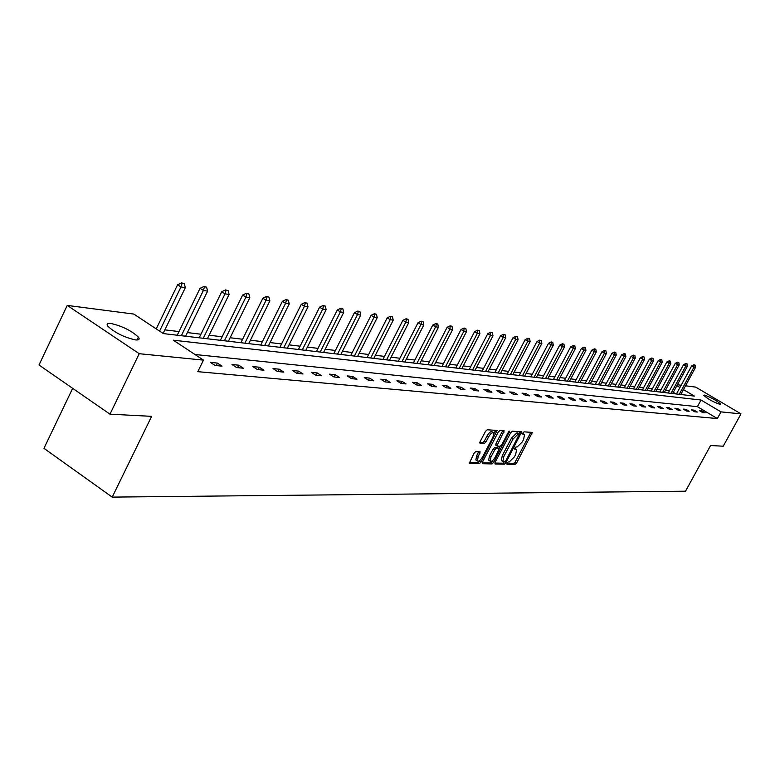 <?xml version="1.0" encoding="UTF-8"?>
<svg xmlns="http://www.w3.org/2000/svg" width="780" height="780" viewBox="0 0 780 780"><rect width="100%" height="100%" fill="white"/><g stroke="black" fill="none" stroke-linecap="round" stroke-linejoin="round"><path stroke-width="1.17" d="M506.99 463.086L506.942 464.227L515.132 464.402L516.74 462.813L532.301 432.412L524.033 431.857L522.892 432.968L522.688 434.06L524.54 434.519L523.594 439.491L522.317 441.909L517.13 446.979L516.067 446.94L514.927 448.052L514.722 449.124L516.614 449.582L515.668 454.486L514.39 456.904L509.194 461.994L508.131 461.974L506.99 463.086M110.877 323.456C122.129 326.05 131.293 330.593 138.372 337.087C139.971 339.281 139.025 340.226 135.535 339.924C124.41 337.438 115.206 332.904 107.942 326.352C106.246 324.061 107.231 323.096 110.877 323.456M704.35 395.08C711.214 397.459 716.654 400.481 720.681 404.137L720.115 404.41C713.281 402.051 707.821 399.029 703.755 395.343L704.35 395.08M475.741 451.61L474.026 453.268L469.287 463.32L479.369 463.661L481.065 462.014L497.104 430.443L487.188 429.77L485.472 431.418L480.07 441.724L480.022 443.44L484.224 443.615L485.93 441.977L488.592 436.898C490.698 433.436 492.424 432.081 493.75 432.851L492.97 437.112L482.596 456.875C480.46 460.375 478.725 461.731 477.389 460.931L478.169 456.748L480.197 451.873L475.741 451.61M685.523 385.798L695.731 387.124L741 413.878L723.236 446.199L710.57 445.536L685.523 491.205L112.213 497.113L151.642 416.344L109.98 414.17L139.22 353.701L67.236 305.409L133.799 314.067L163.332 333.587L694.395 396.094L683.456 389.6M741 413.878L721.012 411.879L701.035 400.033L173.306 340.187L203.473 360.126L139.22 353.701M203.473 360.126L197.808 371.67L717.356 418.548L721.012 411.879M495.085 462.325L495.027 463.983L504.348 464.178L505.976 462.579L521.683 431.818L512.294 431.194L510.647 432.793L495.085 462.325M492.024 463.924L482.45 463.72L482.498 462.052L498.225 432.12L499.912 430.492L504.192 430.833L497.543 444.512L497.24 446.082L500.156 446.306L501.823 444.688L508.414 432.159L509.73 431.116L493.681 462.296L492.024 463.924L490.513 462.959L482.206 462.774M109.98 414.17L39 365.011L67.236 305.409M72.667 388.333L43.963 448.334L112.213 497.113M675.997 393.929L673.286 392.311M669.406 390.799L665.476 390.322M661.011 389.785L656.955 389.288M652.421 388.742L648.239 388.235M643.636 387.689L639.327 387.163M634.667 386.597L630.211 386.061M625.482 385.495L620.88 384.94M616.083 384.355L611.335 383.779M606.46 383.194L601.565 382.6M596.622 382.005L591.552 381.391M586.541 380.786L581.305 380.152M576.206 379.538L570.804 378.885M565.627 378.261L560.04 377.588M554.785 376.954L549.013 376.252M543.67 375.609L537.693 374.887M532.262 374.234L526.091 373.493M520.572 372.82L514.176 372.05M508.57 371.377L501.959 370.578M496.246 369.886L489.401 369.057M483.59 368.355L476.502 367.497M470.594 366.785L463.252 365.898M457.236 365.177L449.631 364.26M443.498 363.519L435.62 362.564M429.38 361.813L421.21 360.828M414.853 360.058L406.38 359.034M399.896 358.254L391.102 357.191M384.491 356.392L375.365 355.29M368.628 354.471L359.151 353.33M352.277 352.502L342.44 351.312M335.419 350.464L325.192 349.226M318.035 348.368L307.398 347.081M300.085 346.193L289.019 344.857M281.551 343.96L270.036 342.566M262.402 341.65L250.419 340.197M242.599 339.251L230.129 337.75M222.134 336.784L209.128 335.215M200.947 334.22L187.385 332.582M179 331.578L164.853 329.862M677.391 384.735L681.184 385.232M679.945 387.514L676.874 385.69M717.356 418.548L697.408 406.673L194.951 354.49M697.408 406.673L701.035 400.033M210.395 362.398L217.405 363.09L222.047 366.151L215.056 365.479L210.395 362.398M232.001 364.533L238.768 365.196L243.35 368.209L236.603 367.565L232.001 364.533M252.856 366.59L259.389 367.234L263.923 370.198L257.41 369.574L252.856 366.59M273 368.579L279.318 369.203L283.793 372.119L277.505 371.514L273 368.579M292.471 370.5L298.574 371.104L303.01 373.971L296.917 373.386L292.471 370.5M311.308 372.362L317.216 372.947L321.584 375.765L315.695 375.2L311.308 372.362M329.531 374.156L335.244 374.722L339.573 377.5L333.869 376.954L329.531 374.156M347.168 375.901L352.706 376.447L356.977 379.187L351.458 378.651L347.168 375.901M364.26 377.588L369.623 378.115L373.844 380.815L368.501 380.299L364.26 377.588M380.815 379.226L386.012 379.733L390.195 382.395L385.008 381.888L380.815 379.226M396.874 380.806L401.915 381.303L406.048 383.926L401.017 383.438L396.874 380.806M412.444 382.346L417.339 382.824L421.424 385.408L416.549 384.94L412.444 382.346M427.567 383.838L432.315 384.306L436.351 386.851L431.623 386.392L427.567 383.838M442.24 385.291L446.852 385.739L450.85 388.255L446.248 387.806L442.24 385.291M456.495 386.695L460.98 387.133L464.929 389.61L460.463 389.181L456.495 386.695M470.35 388.06L474.698 388.489L478.618 390.936L474.269 390.517L470.35 388.06M483.815 389.386L488.046 389.805L491.917 392.213L487.695 391.813L483.815 389.386M496.909 390.683L501.033 391.092L504.855 393.471L500.75 393.071L496.909 390.683M509.652 391.94L513.659 392.34L517.452 394.68L513.454 394.3L509.652 391.94M522.044 393.169L525.954 393.549L529.708 395.869L525.808 395.489L522.044 393.169M534.125 394.358L537.927 394.729L541.632 397.02L537.849 396.649L534.125 394.358M545.883 395.519L549.578 395.879L553.254 398.141L549.568 397.781L545.883 395.519M557.329 396.649L560.947 397L564.583 399.233L560.986 398.882L557.329 396.649M568.503 397.751L572.013 398.102L575.62 400.296L572.111 399.965L568.503 397.751M579.384 398.824L582.816 399.165L586.385 401.339L582.962 401.008L579.384 398.824M590.002 399.877L593.346 400.198L596.875 402.353L593.541 402.031L590.002 399.877M600.356 400.891L603.623 401.212L607.113 403.338L603.866 403.026L600.356 400.891M610.457 401.895L613.645 402.207L617.107 404.303L613.928 404.001L610.457 401.895M620.324 402.87L623.434 403.172L626.867 405.249L623.766 404.947L620.324 402.87M629.957 403.816L632.99 404.118L636.392 406.165L633.36 405.873L629.957 403.816M639.366 404.742L642.33 405.034L645.694 407.062L642.74 406.78L639.366 404.742M648.55 405.649L651.456 405.941L654.781 407.94L651.895 407.667L648.55 405.649M657.53 406.536L660.367 406.819L663.673 408.798L660.845 408.525L657.53 406.536M666.305 407.404L669.084 407.677L672.35 409.636L669.591 409.373L666.305 407.404M674.895 408.252L677.606 408.525L680.842 410.465L678.142 410.202L674.895 408.252M683.29 409.081L685.932 409.344L689.149 411.265L686.507 411.011L683.29 409.081M691.499 409.89L694.093 410.144L697.271 412.045L694.688 411.801L691.499 409.89M699.533 410.69L702.068 410.933L705.227 412.815L702.692 412.571L699.533 410.69M702.068 410.933L701.551 411.889M694.093 410.144L693.557 411.119M685.932 409.344L685.396 410.339M677.606 408.525L677.05 409.539M669.084 407.677L668.509 408.73M660.367 406.819L659.783 407.891M651.456 405.941L650.861 407.043M642.33 405.034L641.725 406.165M632.99 404.118L632.365 405.278M623.434 403.172L622.801 404.362M613.645 402.207L612.992 403.426M603.623 401.212L602.95 402.47M593.346 400.198L592.654 401.495M582.816 399.165L582.114 400.491M572.013 398.102L571.292 399.457M560.947 397L560.196 398.404M549.578 395.879L548.818 397.322M537.927 394.729L537.137 396.22M525.954 393.549L525.145 395.08M513.659 392.34L512.831 393.91M501.033 391.092L500.175 392.71M488.046 389.805L487.178 391.482M474.698 388.489L473.801 390.224M460.98 387.133L460.054 388.918M446.852 385.739L445.897 387.582M432.315 384.306L431.33 386.207M417.339 382.824L416.325 384.793M401.915 381.303L400.871 383.341M386.012 379.733L384.94 381.849M369.623 378.115L368.511 380.299M352.706 376.447L351.585 378.661M335.244 374.722L334.103 376.974M317.216 372.947L316.056 375.229M298.574 371.104L297.414 373.435M279.318 369.203L278.138 371.572M259.389 367.234L258.19 369.642M238.768 365.196L237.549 367.653M217.405 363.09L216.177 365.586M516.097 449.26L514.78 448.373M524.043 434.206L522.736 433.329M506.883 463.31L513.649 463.456L515.258 461.877L530.839 432.237M519.188 433.777L520.211 431.642M494.793 463.047L502.856 463.223L504.338 461.887M504.68 461.887L505.83 460.765L519.431 433.943L518.31 433.885L513.065 438.984L503.773 456.602L502.827 461.497L504.68 461.887M501.871 460.892L501.325 460.541L502.271 455.647L511.553 438.038L516.799 432.939L517.92 432.998M497.221 446.033L495.729 445.117L496.022 443.547L502.7 430.648M500.087 446.306L498.907 448.558M492.541 460.648L492.18 461.341L493.681 462.296M490.961 457.022L490.171 461.165C491.468 461.916 493.165 460.58 495.261 457.148L499.171 448.724L496.255 448.51L494.578 450.138L490.961 457.022L489.44 456.056L488.66 460.2L489.138 460.502M497.679 447.808L498.947 448.607M489.44 456.056L493.067 449.173L494.735 447.544L497.425 447.652M490.513 462.959L492.18 461.341M476.375 460.278L475.858 459.956L476.639 455.773L478.686 451.708M493.262 432.539L492.219 431.876C490.883 431.106 489.157 432.461 487.052 435.923L488.592 436.898M479.758 442.514L482.683 442.64L484.39 441.002L487.052 435.923M493.984 433.534L495.602 430.248M469.277 462.491L477.848 462.686L479.885 460.375M680.803 394.495L695.467 367.468L693.937 367.224L679.243 394.31M694.317 364.981L695.087 365.108L693.937 364.767L693.937 367.224L691.665 365.898L676.445 393.978M695.467 367.468L695.087 365.108M693.937 364.767L691.665 365.898M672.633 393.529L687.424 366.21L685.864 365.956L671.034 393.344M686.254 363.704L687.034 363.821L685.874 363.48L685.864 365.956L683.572 364.621L668.216 393.013M687.424 366.21L687.034 363.821M685.874 363.48L683.572 364.621M664.277 392.545L679.214 364.923L677.615 364.669L662.649 392.35M678.015 362.388L678.815 362.515L677.635 362.154L677.615 364.669L675.304 363.314L659.802 392.018M679.214 364.923L678.815 362.515M677.635 362.154L675.304 363.314M655.736 391.54L670.819 363.607L669.182 363.353L654.079 391.345M669.591 361.043L670.41 361.169L669.201 360.808L669.182 363.353L666.851 361.978L651.202 391.004M670.819 363.607L670.41 361.169M669.201 360.808L666.851 361.978M647.01 390.517L662.23 362.261L660.562 361.998L645.313 390.312M660.982 359.668L661.82 359.804L660.592 359.434L660.562 361.998L658.213 360.613L642.408 389.971M662.23 362.261L661.82 359.804M660.592 359.434L658.213 360.613M638.089 389.464L653.455 360.886L651.739 360.623L636.353 389.259M652.178 358.264L653.026 358.4L651.778 358.03L651.739 360.623L649.37 359.219L633.418 388.918M653.455 360.886L653.026 358.4M651.778 358.03L649.37 359.219M628.963 388.391L644.475 359.482L642.72 359.209L627.178 388.177M643.168 356.821L644.036 356.967L642.769 356.587L642.72 359.209L640.331 357.796L624.224 387.835M644.475 359.482L644.036 356.967M642.769 356.587L640.331 357.796M619.622 387.29L635.281 358.049L633.496 357.767L617.799 387.075M633.945 355.348L634.842 355.495L633.545 355.115L633.496 357.767L631.078 356.333L614.816 386.724M635.281 358.049L634.842 355.495M633.545 355.115L631.078 356.333M610.058 386.168L625.882 356.577L624.049 356.284L608.195 385.944M624.507 353.847L625.423 353.993L624.107 353.603L624.049 356.284L621.611 354.841L605.183 385.593M625.882 356.577L625.423 353.993M624.107 353.603L621.611 354.841M600.278 385.018L616.249 355.066L614.377 354.773L598.367 384.793M614.845 352.306L615.791 352.453L614.435 352.063L614.377 354.773L611.91 353.311L595.325 384.433M616.249 355.066L615.791 352.453M614.435 352.063L611.91 353.311M590.255 383.838L606.392 353.525L604.471 353.223L588.305 383.604M604.958 350.727L605.914 350.883L604.539 350.483L604.471 353.223L601.984 351.741L585.234 383.243M606.392 353.525L605.914 350.883M604.539 350.483L601.984 351.741M579.998 382.629L596.291 351.946L594.321 351.634L577.99 382.395M594.818 349.108L595.813 349.264L594.409 348.855L594.321 351.634L591.815 350.142L574.889 382.024M596.291 351.946L595.813 349.264M594.409 348.855L591.815 350.142M569.478 381.391L585.946 350.327L583.928 350.005L567.431 381.147M584.434 347.451L585.448 347.617L584.015 347.197L583.928 350.005L581.392 348.494L564.301 380.776M585.946 350.327L585.448 347.617M584.015 347.197L581.392 348.494M558.704 380.123L575.338 348.67L573.271 348.338L556.598 379.87M573.797 345.755L574.831 345.92L573.368 345.501L573.271 348.338L570.707 346.808L553.439 379.499M575.338 348.67L574.831 345.92M573.368 345.501L570.707 346.808M547.658 378.817L564.466 346.964L562.341 346.632L545.503 378.563M562.887 344.009L563.94 344.185L562.448 343.756L562.341 346.632L559.757 345.082L542.305 378.193M564.466 346.964L563.94 344.185M562.448 343.756L559.757 345.082M536.328 377.491L553.312 345.218L551.138 344.877L534.115 377.227M551.694 342.225L552.776 342.401L551.255 341.962L551.138 344.877L548.525 343.307L530.887 376.847M553.312 345.218L552.776 342.401M551.255 341.962L548.525 343.307M524.706 376.116L541.876 343.424L539.643 343.083L522.444 375.853M540.208 340.392L541.33 340.567L539.77 340.129L539.643 343.083L537.001 341.494L519.178 375.473M541.876 343.424L541.33 340.567M539.77 340.129L537.001 341.494M512.782 374.712L530.137 341.591L527.846 341.231L510.451 374.439M528.421 338.51L529.571 338.695L527.982 338.247L527.846 341.231L525.174 339.622L507.166 374.059M530.137 341.591L529.571 338.695M527.982 338.247L525.174 339.622M500.546 373.279L518.086 339.709L515.726 339.339L498.157 372.996M516.331 336.58L517.501 336.775L515.882 336.307L515.726 339.339L513.035 337.711L494.822 372.606M518.086 339.709L517.501 336.775M515.882 336.307L513.035 337.711M487.978 371.797L505.703 337.769L503.285 337.389L485.521 371.504M503.9 334.601L505.108 334.796L503.451 334.327L503.285 337.389L500.565 335.741L482.157 371.114M505.703 337.769L505.108 334.796M503.451 334.327L500.565 335.741M475.059 370.276L492.989 335.78L490.503 335.39L472.543 369.983M491.137 332.563L492.385 332.758L490.678 332.28L490.503 335.39L487.753 333.723L469.141 369.584M492.989 335.78L492.385 332.758M490.678 332.28L487.753 333.723M461.799 368.716L479.924 333.733L477.37 333.333L459.206 368.413M478.023 330.466L479.3 330.671L477.555 330.184L477.37 333.333L474.591 331.636L455.773 368.004M479.924 333.733L479.3 330.671M477.555 330.184L474.591 331.636M448.159 367.107L466.489 331.636L463.856 331.217L445.487 366.795M464.529 328.312L465.845 328.526L464.061 328.029L463.856 331.217L461.048 329.501L442.026 366.385M466.489 331.636L465.845 328.526M464.061 328.029L461.048 329.501M434.128 365.459L452.663 329.472L449.962 329.043L431.389 365.137M450.655 326.098L452.01 326.313L450.187 325.816L449.962 329.043L447.125 327.308L427.879 364.728M452.663 329.472L452.01 326.313M450.187 325.816L447.125 327.308M419.698 363.763L438.448 327.249L435.669 326.81L416.881 363.431M436.381 323.827L437.775 324.041L435.903 323.534L436.381 323.827L435.669 326.81L432.802 325.046L413.332 363.012M438.448 327.249L437.775 324.041M435.903 323.534L432.802 325.046M404.849 362.017L423.813 324.958L420.956 324.509L401.944 361.666M421.688 321.477L423.121 321.711L421.2 321.185L421.688 321.477L420.956 324.509L418.051 322.715L398.365 361.247M423.813 324.958L423.121 321.711M421.2 321.185L418.051 322.715M389.561 360.214L408.749 322.598L405.795 322.13L386.568 359.863M406.555 319.069L408.028 319.303L406.068 318.767L406.555 319.069L405.795 322.13L402.87 320.327L382.941 359.434M408.749 322.598L408.028 319.303M406.068 318.767L402.87 320.327M373.805 358.361L393.227 320.171L390.185 319.693L370.724 358M390.965 316.573L392.486 316.816L390.468 316.27L390.965 316.573L390.185 319.693L387.221 317.85L367.058 357.562M393.227 320.171L392.486 316.816M390.468 316.27L387.221 317.85M357.572 356.45L377.227 317.665L374.088 317.177L354.393 356.07M374.897 314.008L376.457 314.262L374.4 313.706L374.897 314.008L374.088 317.177L371.095 315.305L350.688 355.641M377.227 317.665L376.457 314.262M374.4 313.706L371.095 315.305M340.84 354.481L360.721 315.081L357.494 314.574L337.565 354.091M358.322 311.366L359.941 311.63L357.815 311.054L358.322 311.366L357.494 314.574L354.461 312.683L333.811 353.652M360.721 315.081L359.941 311.63M357.815 311.054L354.461 312.683M323.573 352.443L343.707 312.419L340.373 311.893L320.19 352.053M341.231 308.636L342.898 308.909L340.714 308.324L341.231 308.636L340.373 311.893L337.301 309.982L316.407 351.604M343.707 312.419L342.898 308.909M340.714 308.324L337.301 309.982M305.76 350.347L326.137 309.67L322.696 309.133L302.269 349.937M323.583 305.819L325.299 306.101L323.066 305.497L323.583 305.819L322.696 309.133L319.595 307.183L298.438 349.489M326.137 309.67L325.299 306.101M323.066 305.497L319.595 307.183M287.362 348.182L307.993 306.832L304.434 306.277L283.754 347.763M305.351 302.913L307.135 303.196L304.834 302.581L305.351 302.913L304.434 306.277L301.294 304.298L279.883 347.305M307.993 306.832L307.135 303.196M304.834 302.581L301.294 304.298M268.359 345.95L289.253 303.898L285.577 303.322L264.635 345.511M286.523 299.91L288.356 300.202L285.997 299.578L286.523 299.91L285.577 303.322L282.399 301.314L260.715 345.052M289.253 303.898L288.356 300.202M285.997 299.578L282.399 301.314M248.722 343.639L269.87 300.865L266.068 300.271L244.861 343.18M267.052 296.8L268.954 297.102L266.516 296.459L267.052 296.8L266.068 300.271L262.86 298.233L240.893 342.712M269.87 300.865L268.954 297.102M266.516 296.459L262.86 298.233M228.403 341.25L249.824 297.726L245.895 297.112L224.416 340.772M246.909 293.592L248.878 293.904L246.373 293.241L246.909 293.592L245.895 297.112L242.648 295.045L220.399 340.304M249.824 297.726L248.878 293.904M246.373 293.241L242.648 295.045M207.382 338.773L229.086 294.479L225.011 293.846L203.258 338.286M226.064 290.257L228.101 290.589L225.518 289.906L226.064 290.257L225.011 293.846L221.725 291.74L199.192 337.808M229.086 294.479L228.101 290.589M225.518 289.906L221.725 291.74M185.62 336.209L207.607 291.115L203.385 290.462L181.34 335.702M204.477 286.816L206.583 287.157L203.921 286.465L204.477 286.816L203.385 290.462L200.05 288.317L177.226 335.224M207.607 291.115L206.583 287.157M203.921 286.465L200.05 288.317M163.118 333.45L185.338 287.635L180.97 286.952L159.569 331.1M182.101 283.247L184.285 283.598L181.545 282.886L182.101 283.247L180.97 286.952L177.596 284.778L156.234 328.897M185.338 287.635L184.285 283.598M181.545 282.886L177.596 284.778M514.742 448.49L515.931 449.241M522.697 433.436L523.887 434.187M530.517 433.027L531.999 433.963M515.258 461.877L516.74 462.813M513.649 463.456L515.132 464.402M519.889 432.442L521.391 433.387M504.845 461.857L505.976 462.579M502.856 463.223L504.348 464.178M516.799 432.939L518.31 433.885M511.553 438.038L513.065 438.984M502.271 455.647L503.773 456.602M502.369 431.467L503.9 432.422M496.022 443.547L497.543 444.512M508.706 431.71L509.525 432.227M494.735 447.544L496.255 448.51M493.067 449.173L494.578 450.138M478.374 452.468L479.905 453.453M476.639 455.773L478.169 456.748M484.39 441.002L485.93 441.977M482.683 442.64L484.224 443.615M495.281 431.067L496.811 432.042M479.544 461.038L481.065 462.014M477.848 462.686L479.369 463.661M138.372 337.087L136.968 340.002M501.325 460.541L502.827 461.497M495.729 445.117L497.24 446.082M488.66 460.2L490.171 461.165M497.659 447.769L498.995 448.617M475.858 459.956L477.389 460.931"/></g></svg>

